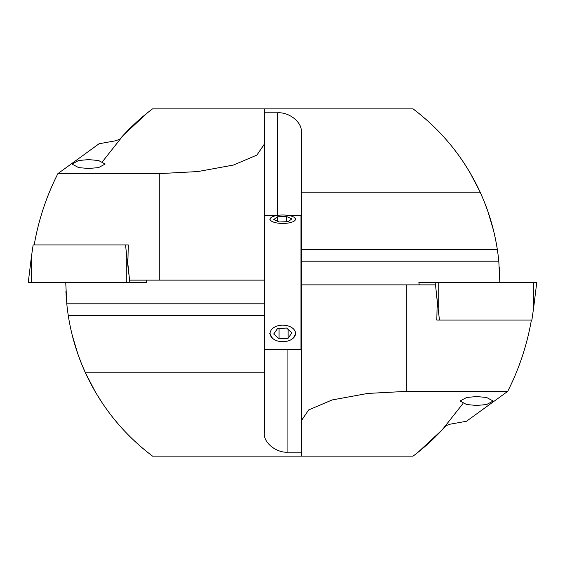<?xml version="1.0" encoding="UTF-8"?>
<svg xmlns="http://www.w3.org/2000/svg" width="565" height="565" viewBox="0 0 565 565"><rect width="100%" height="100%" fill="white"/><g stroke="black" fill="none" stroke-linecap="round" stroke-linejoin="round"><path stroke-width="0.85" d="M88.585 168.497L78.641 167.607L72.009 164.055L78.641 160.502L88.585 159.613L98.529 160.502L105.161 164.055L98.529 167.607L88.585 168.497M66.684 302.713L66.741 303.313M66.253 297.444L65.907 291.074M85.576 373.154L95.591 392.357L102.088 402.739M78.111 354.735L81.445 363.549L77.836 353.951L72.278 335.377M81.763 364.34L85.414 372.794C100.853 406.171 123.241 433.955 152.564 456.146C142.112 447.981 142.112 447.981 152.564 456.146C142.112 447.981 142.112 447.981 152.564 456.146L413.029 456.146C425.057 447.12 436.025 436.957 445.947 425.657L450.291 424.16L466.492 421.257L507.695 391.383C519.15 368.79 527.046 345.024 531.39 320.072M65.745 282.5L66.79 303.808A217.052 217.052 0 0 0 68.287 315.651L264.251 315.651L264.251 280.134L159.274 280.134L159.274 173.617L197.912 171.562L233.5 165.037L256.877 155.1L264.251 144.315L264.251 280.134L129.555 280.134L127.859 263.714L128.269 244.928L125.557 244.928L126.779 256.785L126.779 282.5L28.25 282.5L31.407 256.785L31.407 282.5M264.251 315.651L264.251 372.794L85.414 372.794C77.08 354.538 71.367 335.483 68.287 315.651M264.251 144.315L264.251 108.854L152.564 108.854C140.537 117.88 129.562 128.043 119.646 139.343L115.302 140.84L99.101 143.743L57.891 173.617C46.443 196.21 38.547 219.976 34.204 244.928M159.274 173.617L57.891 173.617M287.924 349.587L287.924 452.198L301.343 452.198M287.924 452.198C276.214 453.059 263.191 442.43 264.251 432.861L264.251 372.794M90.69 383.543L95.591 392.357M74.926 344.975L76.353 349.544M65.921 291.399L66.253 297.402M462.975 403.537L442.254 429.76L418.128 452.198M476.613 396.566L486.557 397.456L493.189 401.009L486.557 404.561L476.613 405.451L466.669 404.561L460.037 401.009L466.669 397.456L476.613 396.566M498.909 262.287L498.853 261.687M499.333 267.556L499.679 273.926M487.482 210.265L484.149 201.451L487.757 211.049L493.309 229.623M483.831 200.66L480.179 192.206C464.741 158.829 442.353 131.045 413.029 108.854C423.482 117.019 423.482 117.019 413.029 108.854C423.482 117.019 423.482 117.019 413.029 108.854L264.251 108.854M480.017 191.846L469.995 172.643L463.505 162.261M436.816 320.072L439.45 320.072L436.816 320.072L437.211 301.286L435.516 284.866L301.343 284.866L406.32 284.866L406.32 391.383L367.681 393.438L332.093 399.964L308.716 409.9L301.343 420.685L301.343 249.349L497.306 249.349C494.227 229.517 488.513 210.463 480.179 192.206L301.343 192.206L301.343 132.139C302.402 122.57 289.379 111.941 277.669 112.802L264.251 112.802M499.848 282.5L498.803 261.192A217.052 217.052 0 0 0 497.306 249.349M301.343 249.349L301.343 192.206M406.32 391.383L507.695 391.383M301.343 456.146L301.343 420.685M474.897 181.457L469.995 172.643M490.667 220.025L489.255 215.519M499.672 273.601L499.34 267.598M102.498 161.639L123.262 135.317L147.458 112.802M264.251 215.802L264.646 215.413L264.646 349.587L300.947 349.587L300.947 215.413L301.343 215.802M295.82 219.22L294.414 217.504M271.179 217.504L269.773 219.22M269.773 333.435L272.394 338.188M293.193 338.188L295.82 333.435M128.269 244.928L33.144 244.928L31.407 256.785M146.208 280.134L146.497 282.5L126.779 282.5M419.173 284.866L418.884 282.5L536.75 282.5L533.593 308.215L533.579 282.5M533.593 308.215L531.863 320.072L439.45 320.072L436.236 291.815M277.775 223.09A12.705 4.216 0 0 0 292.832 221.805A12.705 4.216 0 0 0 292.868 216.642A12.705 4.216 0 0 0 287.811 215.343A12.705 4.216 0 0 0 272.726 216.642A12.705 4.216 0 0 0 277.775 223.09M288.249 221.642L291.844 218.86L286.399 216.437L277.344 216.791L273.743 219.573L279.195 221.996L288.249 221.642M277.344 221.169L277.344 216.791M286.399 221.713L286.399 216.437M277.542 340.963A12.705 8.27 180 0 0 294.365 336.853A12.705 8.27 180 0 0 288.044 325.899A12.705 8.27 180 0 0 271.221 330.017A12.705 8.27 180 0 0 277.542 340.963M288.101 338.258L291.865 332.856L286.561 328.032L277.493 328.611L273.728 334.014L279.032 338.838L288.101 338.258L288.101 329.43M279.032 328.512L279.032 338.838M264.251 303.808L66.79 303.808M301.343 261.192L498.803 261.192M277.669 215.357L277.669 112.802M126.779 256.785L129.258 277.26M129.604 280.134L129.893 282.5M146.166 280.134L146.455 282.5M435.396 284.866L435.107 282.5M438.221 308.215L438.207 282.5M419.216 284.866L418.933 282.5M264.646 215.413L277.309 215.413M288.277 215.413L300.947 215.413M264.251 349.198L264.646 349.587M301.343 349.198L300.947 349.587"/></g></svg>

